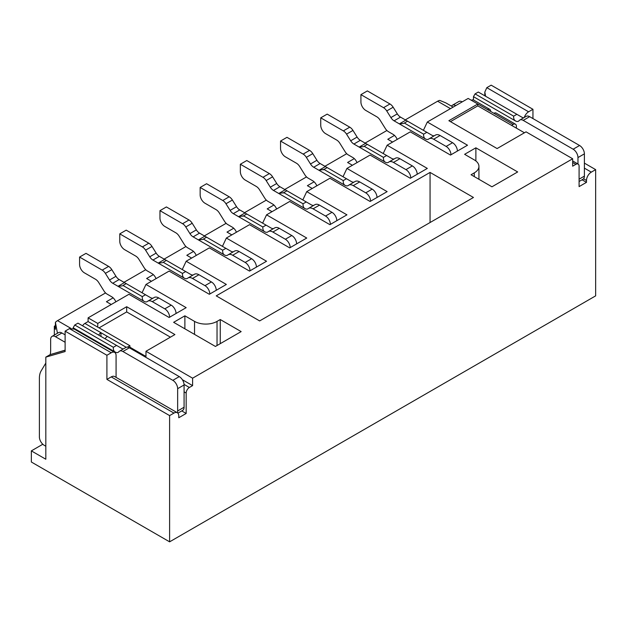 <?xml version="1.0" encoding="UTF-8"?>
<svg xmlns="http://www.w3.org/2000/svg" width="627" height="627" viewBox="0 0 627 627"><rect width="100%" height="100%" fill="white"/><g stroke="black" fill="none" stroke-linecap="round" stroke-linejoin="round"><path stroke-width="0.94" d="M169.611 317.215A6.819 3.934 -120 0 0 164.791 308.86L152.306 301.65A9.091 5.251 -120 0 0 147.76 301.203A9.091 5.251 -120 0 0 147.376 301.462A6.137 3.543 60 0 1 147.118 301.642A6.137 3.543 60 0 1 144.045 301.336L112.742 283.263A6.819 3.934 60 0 1 109.537 280.01L105.383 273.364A6.819 3.934 -120 0 0 102.185 270.119L79.582 257.062L79.582 264.492A6.819 3.934 -120 0 0 84.402 272.847L95.492 279.25A6.819 3.934 60 0 1 98.69 282.495L103.933 290.889A6.819 3.934 -120 0 0 107.131 294.134L111.731 296.79A6.819 3.934 60 0 1 115.854 301.838M153.09 298.123A6.137 3.543 60 0 1 150.48 297.621L126.231 283.631M209.802 294.008A6.819 3.934 -120 0 0 204.982 285.653L192.497 278.443A9.091 5.251 -120 0 0 187.951 277.996A9.091 5.251 -120 0 0 187.567 278.263A6.137 3.543 60 0 1 187.308 278.435A6.137 3.543 60 0 1 184.236 278.129L152.933 260.056A6.819 3.934 60 0 1 149.735 256.811L145.582 250.157A6.819 3.934 -120 0 0 142.376 246.913L119.773 233.863L119.773 241.285A6.819 3.934 -120 0 0 124.593 249.64L135.683 256.043A6.819 3.934 60 0 1 138.888 259.288L144.124 267.682A6.819 3.934 -120 0 0 147.329 270.927L151.93 273.584A6.819 3.934 60 0 1 156.045 278.631M193.281 274.916A6.137 3.543 60 0 1 190.671 274.422L166.429 260.424M249.993 270.801A6.819 3.934 -120 0 0 245.173 262.447L232.688 255.244A9.091 5.251 -120 0 0 228.142 254.789A9.091 5.251 -120 0 0 227.758 255.056A6.137 3.543 60 0 1 227.499 255.228A6.137 3.543 60 0 1 224.427 254.93L193.124 236.857A6.819 3.934 60 0 1 189.926 233.605L185.772 226.958A6.819 3.934 -120 0 0 182.575 223.706L159.963 210.656L159.963 218.078A6.819 3.934 -120 0 0 164.791 226.433L175.881 232.836A6.819 3.934 60 0 1 179.079 236.089L184.322 244.475A6.819 3.934 -120 0 0 187.52 247.728L192.121 250.385A6.819 3.934 60 0 1 196.235 255.432M233.471 251.717A6.137 3.543 60 0 1 230.861 251.215L206.62 237.218M290.191 247.594A6.819 3.934 -120 0 0 285.363 239.24L272.886 232.037A9.091 5.251 -120 0 0 268.332 231.582A9.091 5.251 -120 0 0 267.948 231.849A6.137 3.543 60 0 1 267.69 232.029A6.137 3.543 60 0 1 264.625 231.724L233.315 213.65A6.819 3.934 60 0 1 230.117 210.398L225.963 203.751A6.819 3.934 -120 0 0 222.765 200.499L200.154 187.449L200.154 194.879A6.819 3.934 -120 0 0 204.982 203.226L216.072 209.63A6.819 3.934 60 0 1 219.27 212.882L224.513 221.276A6.819 3.934 -120 0 0 227.711 224.521L232.311 227.178A6.819 3.934 60 0 1 236.426 232.225M273.662 228.51A6.137 3.543 60 0 1 271.052 228.009L266.075 225.132L262.854 226.99L243.566 215.853L242.923 216.26M330.382 224.395A6.819 3.934 -120 0 0 325.554 216.041L313.077 208.83A9.091 5.251 -120 0 0 308.531 208.383A9.091 5.251 -120 0 0 308.147 208.642A6.137 3.543 60 0 1 307.881 208.822A6.137 3.543 60 0 1 304.816 208.517L273.505 190.443A6.819 3.934 60 0 1 270.308 187.199L266.154 180.545A6.819 3.934 -120 0 0 262.956 177.3L240.353 164.243L240.353 171.673A6.819 3.934 -120 0 0 245.173 180.027L256.263 186.431A6.819 3.934 60 0 1 259.46 189.675L264.704 198.069A6.819 3.934 -120 0 0 267.901 201.314L272.502 203.971A6.819 3.934 60 0 1 276.625 209.018M313.861 205.303A6.137 3.543 60 0 1 311.243 204.802L306.266 201.933L303.053 203.783L283.757 192.646L283.122 193.053M370.573 201.189A6.819 3.934 -120 0 0 365.753 192.834L353.267 185.623A9.091 5.251 -120 0 0 348.722 185.177A9.091 5.251 -120 0 0 348.338 185.443A6.137 3.543 60 0 1 348.079 185.616A6.137 3.543 60 0 1 345.007 185.31L313.704 167.237A6.819 3.934 60 0 1 310.498 163.992L306.344 157.338A6.819 3.934 -120 0 0 303.147 154.093L280.543 141.044L280.543 148.466A6.819 3.934 -120 0 0 285.363 156.821L296.453 163.224A6.819 3.934 60 0 1 299.651 166.469L304.894 174.862A6.819 3.934 -120 0 0 308.092 178.115L312.693 180.764A6.819 3.934 60 0 1 316.815 185.811M354.051 182.096A6.137 3.543 60 0 1 351.441 181.603L320.131 163.529A6.819 3.934 60 0 1 316.933 160.277L312.779 153.631A6.819 3.934 -120 0 0 309.581 150.378L286.97 137.329L280.543 141.044M410.763 177.982A6.819 3.934 -120 0 0 405.943 169.627L393.458 162.424A9.091 5.251 -120 0 0 388.912 161.97A9.091 5.251 -120 0 0 388.528 162.236A6.137 3.543 60 0 1 388.27 162.409A6.137 3.543 60 0 1 385.197 162.111L353.894 144.038A6.819 3.934 60 0 1 350.697 140.785L346.543 134.139A6.819 3.934 -120 0 0 343.337 130.886L320.734 117.837L320.734 125.259A6.819 3.934 -120 0 0 325.554 133.614L336.644 140.017A6.819 3.934 60 0 1 339.85 143.269L345.085 151.656A6.819 3.934 -120 0 0 348.291 154.908L352.891 157.565A6.819 3.934 60 0 1 357.006 162.612M394.242 158.897A6.137 3.543 60 0 1 391.632 158.396L367.391 144.398M450.954 154.775A6.819 3.934 -120 0 0 446.134 146.428L433.649 139.218A9.091 5.251 -120 0 0 429.103 138.771A9.091 5.251 -120 0 0 428.719 139.029A6.137 3.543 60 0 1 428.46 139.21A6.137 3.543 60 0 1 425.388 138.904L394.085 120.831A6.819 3.934 60 0 1 390.887 117.578L386.734 110.932A6.819 3.934 -120 0 0 383.536 107.679L360.925 94.63L360.925 102.06A6.819 3.934 -120 0 0 365.753 110.407L376.843 116.81A6.819 3.934 60 0 1 380.04 120.063L385.284 128.457A6.819 3.934 -120 0 0 388.481 131.701L393.082 134.358A6.819 3.934 60 0 1 397.197 139.406M434.433 135.691A6.137 3.543 60 0 1 431.823 135.189L407.581 121.191M169.611 541.838L169.611 415.599L106.911 379.398L106.911 355.266L65.114 331.134L65.114 351.559L45.818 357.124L45.818 459.23L31.35 450.876L31.35 462.013L169.611 541.838L595.65 295.866L595.65 169.627L584.395 163.13M88.101 321.573L97.749 327.145L97.749 323.43L88.101 317.858L88.101 321.573L84.888 323.43A4.546 2.626 120 0 0 82.615 325.828M582.052 179.784L586.488 182.347L586.488 180.49A6.819 3.934 -60 0 1 591.308 172.135L595.65 169.627M586.488 182.347L579.089 186.619L579.089 166.194A4.546 2.626 -60 0 0 578.149 164.109A4.546 2.626 -60 0 0 575.876 164.337L572.663 166.194L572.663 158.772L192.599 378.191L145.981 351.277L145.981 356.473L129.899 347.193L129.899 348.118M181.736 410.904L186.172 413.467L186.172 393.043A4.546 2.626 -60 0 1 189.385 387.478L192.599 385.621L192.599 378.191M186.172 413.467L178.773 417.739L178.773 415.881A6.819 3.934 -60 0 0 177.363 412.754A6.819 3.934 -60 0 0 173.953 413.091L111.253 376.898A6.819 3.934 120 0 1 114.663 376.561L177.363 412.754M169.611 415.599L173.953 413.091M478.934 166.382A15.918 9.186 0 0 1 474.271 172.88L471.057 174.737L491.952 186.799L517.675 171.947L475.877 147.815L464.623 154.313L474.271 159.885A15.918 9.186 0 0 1 478.934 166.382L478.934 179.283M184.887 315.82L194.535 321.392A15.918 9.186 0 0 0 217.036 321.392L220.257 319.535L241.152 331.597L215.429 346.449L173.632 322.317L184.887 315.82L184.887 328.814M259.641 320.922L216.237 295.866L430.059 172.417L473.463 197.474L259.641 320.922M572.663 158.772L526.037 131.85L497.101 148.56L448.869 120.713L477.805 104.004L468.157 98.439L427.324 122.014L467.515 145.221L450.476 155.057L410.285 131.85L387.133 145.221L427.324 168.42L410.285 178.264L370.095 155.057L346.943 168.42L387.133 191.627L370.095 201.463L329.896 178.264L306.744 191.627L346.943 214.834L329.896 224.67L289.705 201.463L266.553 214.834L306.744 238.041L289.705 247.877L249.515 224.67L226.363 238.041L266.553 261.24L249.515 271.083L209.324 247.877L186.172 261.24L226.363 284.446L209.324 294.282L169.125 271.083L145.981 284.446L186.172 307.653L169.125 317.489L128.935 294.282L88.101 317.858M97.749 323.43L126.685 306.721L174.917 334.567L145.981 351.277M532.95 109.294L491.153 85.162L486.811 87.67L528.608 111.802L532.95 109.294L532.95 118.581M42.808 444.253L31.35 450.876M55.411 325.593L54.337 326.212L54.337 335.045M116.073 377.376L116.073 355.548A6.819 3.934 -60 0 0 114.663 352.421A6.819 3.934 -60 0 0 111.253 352.758L106.911 355.266M106.911 379.398L111.253 376.898M65.114 350.305L50.16 354.616L45.818 357.124M111.253 352.758L69.456 328.626L65.114 331.134M177.339 412.746A6.819 3.934 -120 0 0 177.653 410.959L177.653 388.685A6.819 3.934 -120 0 0 172.825 380.33L122.9 351.504A6.819 3.934 -120 0 0 119.491 351.167A6.819 3.934 -120 0 0 118.801 351.771A6.137 3.543 60 0 1 118.174 352.319A6.137 3.543 60 0 1 115.109 352.013L73.147 327.796L73.147 328.564M177.864 413.146L182.669 410.371A6.819 3.934 -120 0 0 184.079 407.244L184.079 384.97A6.819 3.934 -120 0 0 179.259 376.615L129.327 347.789A6.819 3.934 -120 0 0 125.917 347.452L119.491 351.167M430.059 222.538L430.059 172.417M450.476 121.638L477.805 105.861L477.805 104.004L487.453 109.576A4.546 2.626 120 0 1 489.726 109.349A4.546 2.626 120 0 1 490.667 111.434M126.685 306.721L126.685 311.925L99.035 327.89M170.419 337.169L126.685 311.925M145.981 284.446L142.055 292.762M186.172 261.24L182.245 269.555M226.363 238.041L222.436 246.348M266.553 214.834L262.627 223.149M306.744 191.627L302.817 199.942M346.943 168.42L343.016 176.736M387.133 145.221L383.207 153.529M427.324 122.014L423.397 130.33M489.726 109.349L473.651 100.069A4.546 2.626 120 0 0 471.379 100.296M579.089 181.493L582.985 179.251A6.819 3.934 -120 0 0 584.395 176.124L584.395 153.85A6.819 3.934 -120 0 0 579.575 145.495L529.643 116.669A6.819 3.934 -120 0 0 526.233 116.332L519.807 120.047A6.819 3.934 -120 0 0 519.117 120.65A6.137 3.543 60 0 1 518.49 121.199A6.137 3.543 60 0 1 515.425 120.893L473.463 96.676L473.463 99.975M528.608 111.802A6.819 3.934 120 0 0 524.258 117.468M57.449 333.25L55.411 322.309L55.411 329.308L54.337 326.212M453.141 107.107L445.766 102.852L439.754 100.406A9.091 5.251 120 0 0 437.615 101.221L405.301 119.875M50.16 354.616L65.114 350.164M69.456 328.626L74.276 329.104L114.663 352.421M220.257 343.667L220.257 319.535M524.431 132.783L477.805 105.861M105.563 292.927L57.559 320.648A9.091 5.251 120 0 0 55.411 322.309M100.963 336.425L100.963 332.71A4.546 2.626 120 0 0 98.69 335.116M584.395 153.85L577.969 157.565L577.969 164.008M485.619 96.26L484.812 92.083L486.811 87.67M386.914 130.494L365.11 143.081M346.723 153.701L324.911 166.288M306.525 176.9L284.721 189.495M266.334 200.107L244.53 212.694M226.143 223.314L204.339 235.901M185.953 246.521L164.149 259.108M145.762 269.72L123.95 282.315M65.114 342.271L55.466 336.707A6.819 3.934 -120 0 0 52.057 336.37A6.819 3.934 -120 0 0 50.646 339.489L50.646 350.517A22.737 13.128 60 0 1 50.199 354.6M45.818 363.072L41.163 370.863A22.737 13.128 -120 0 0 39.391 378.316L39.391 436.948A6.819 3.934 -120 0 0 44.211 445.303L45.818 446.236M475.877 160.967L475.877 147.815M111.253 304.495L106.425 301.712L113.134 297.841M151.444 281.288L146.624 278.506L153.325 274.634M191.635 258.089L186.815 255.299L193.516 251.427M231.825 234.882L227.005 232.1L233.714 228.228M272.024 211.675L267.196 208.893L273.905 205.021M312.215 188.468L307.395 185.686L314.096 181.814M352.405 165.269L347.585 162.479L354.286 158.607M392.596 142.063L387.776 139.28L394.477 135.408M577.969 157.565A6.819 3.934 -120 0 0 573.141 149.21L523.216 120.384A6.819 3.934 -120 0 0 519.807 120.047M455.782 105.587A6.819 3.934 -120 0 0 452.373 105.25A6.819 3.934 -120 0 0 451.479 106.151M65.114 334.849L61.893 332.992A6.819 3.934 -120 0 0 58.483 332.655L52.057 336.37M115.109 352.013C113.777 351.175 113.181 349.6 113.346 347.287L116.559 345.43L77.975 323.156L74.754 325.005L73.147 327.796M113.346 347.287L74.754 325.005M116.559 345.43L121.536 348.306A6.137 3.543 -120 0 0 123.417 348.894M144.045 301.336C142.713 300.498 142.125 298.922 142.282 296.602L122.986 285.465L126.207 283.608L119.169 279.548A6.819 3.934 60 0 1 115.971 276.303L111.818 269.649A6.819 3.934 -120 0 0 108.62 266.404L86.009 253.355L79.582 257.062M176.046 313.5A6.819 3.934 -120 0 0 171.218 305.145L158.733 297.935A9.091 5.251 -120 0 0 154.187 297.488L147.76 301.203M184.236 278.129C182.904 277.291 182.316 275.715 182.473 273.403L163.185 262.266L166.398 260.409L159.36 256.349A6.819 3.934 60 0 1 156.162 253.096L152.008 246.45A6.819 3.934 -120 0 0 148.811 243.198L126.207 230.148L119.773 233.863M216.237 290.293A6.819 3.934 -120 0 0 211.409 281.938L198.931 274.736A9.091 5.251 -120 0 0 194.378 274.281L187.951 277.996M224.427 254.93C223.094 254.084 222.507 252.509 222.663 250.197L203.375 239.059L206.589 237.202L199.551 233.142A6.819 3.934 60 0 1 196.353 229.89L192.199 223.243A6.819 3.934 -120 0 0 189.001 219.991L166.398 206.941L159.963 210.656M256.427 267.086A6.819 3.934 -120 0 0 251.607 258.739L239.122 251.529A9.091 5.251 -120 0 0 234.576 251.082L228.142 254.789M245.016 212.976L246.779 213.995L243.566 215.853L238.589 216.691L245.016 212.976L239.749 209.935A6.819 3.934 60 0 1 236.544 206.691L232.398 200.037A6.819 3.934 -120 0 0 229.192 196.792L206.589 183.735L200.154 187.449M296.618 243.887A6.819 3.934 -120 0 0 291.798 235.533L279.313 228.322A9.091 5.251 -120 0 0 274.767 227.875L268.332 231.582M285.207 189.769L286.97 190.788L283.757 192.646L278.78 193.484L285.207 189.769L279.94 186.728A6.819 3.934 60 0 1 276.742 183.484L272.588 176.83A6.819 3.934 -120 0 0 269.391 173.585L246.779 160.536L240.353 164.243M336.809 220.68A6.819 3.934 -120 0 0 331.989 212.326L319.504 205.123A9.091 5.251 -120 0 0 314.958 204.668L308.531 208.383M377.007 197.474A6.819 3.934 -120 0 0 372.179 189.119L359.702 181.916A9.091 5.251 -120 0 0 355.148 181.462L348.722 185.177M385.197 162.111C383.865 161.264 383.277 159.689 383.434 157.377L364.146 146.24L367.359 144.382L360.321 140.323A6.819 3.934 60 0 1 357.124 137.07L352.97 130.424A6.819 3.934 -120 0 0 349.772 127.171L327.169 114.122L320.734 117.837M417.198 174.267A6.819 3.934 -120 0 0 412.37 165.92L399.893 158.709A9.091 5.251 -120 0 0 395.347 158.263L388.912 161.97M425.388 138.904C424.056 138.065 423.468 136.482 423.625 134.17L404.337 123.033L407.55 121.176L400.52 117.116A6.819 3.934 60 0 1 397.314 113.871L393.16 107.217A6.819 3.934 -120 0 0 389.963 103.972L367.359 90.915L360.925 94.63M457.389 151.068A6.819 3.934 -120 0 0 452.569 142.713L440.083 135.503A9.091 5.251 -120 0 0 435.538 135.056L429.103 138.771M462.209 101.872A6.819 3.934 -120 0 0 458.799 101.535L452.373 105.25M515.425 120.893C514.085 120.055 513.497 118.479 513.654 116.167L516.875 114.31L478.291 92.036L475.07 93.885L473.463 96.676M513.654 116.167L475.07 93.885M516.875 114.31L521.852 117.186A6.137 3.543 -120 0 0 523.733 117.774M84.888 323.43L107.397 336.425A4.546 2.626 120 0 0 105.117 338.823M511.569 125.353L513.176 124.428A4.546 2.626 -60 0 1 515.449 124.201L496.153 113.064A4.546 2.626 120 0 0 493.88 113.291L487.453 109.576M124.436 282.589L118.009 286.304L122.351 285.873M142.282 296.602L145.495 294.753M164.635 259.39L158.2 263.097L162.542 262.674M182.473 273.403L185.686 271.546M204.825 236.183L198.391 239.898L202.733 239.467M222.663 250.197L225.885 248.339M264.625 231.724C263.285 230.885 262.697 229.302 262.854 226.99M246.811 214.011L266.075 225.132M304.816 208.517C303.484 207.678 302.896 206.103 303.053 203.783M287.001 190.812L306.266 201.933M345.007 185.31C343.674 184.471 343.087 182.896 343.243 180.584L323.947 169.447L323.313 169.854M327.169 167.589L323.947 169.447L318.971 170.278L325.397 166.57M343.243 180.584L346.457 178.726M365.596 143.364L359.161 147.079L363.503 146.647M383.434 157.377L386.647 155.52M405.787 120.157L399.352 123.872L403.694 123.441M423.625 134.17L426.846 132.313M516.389 128.135L516.389 126.286A4.546 2.626 -60 0 0 515.449 124.201M127.414 347.146L129.899 345.704L129.899 347.193M192.599 385.621L182.355 379.703M97.749 327.145L129.899 345.704M194.535 334.387L194.535 321.392M184.079 407.244L177.653 410.959M474.271 172.88L474.271 176.587M217.036 345.524L217.036 321.392M584.395 176.124L579.089 179.189M584.395 168.146L591.308 172.135M184.079 384.97L177.653 388.685M57.559 320.648L70.663 328.219M450.476 108.643L437.615 101.221M583.549 178.789L586.488 180.49M179.259 376.615L172.825 380.33M579.575 145.495L573.141 149.21M55.466 336.707L61.893 332.992M122.9 351.504L129.327 347.789M523.216 120.384L529.643 116.669M186.172 393.043L184.079 391.836M102.185 270.119L108.62 266.404M105.383 273.364L111.818 269.649M109.537 280.01L115.971 276.303M119.169 279.548L112.742 283.263M152.306 301.65L158.733 297.935M164.791 308.86L171.218 305.145M142.376 246.913L148.811 243.198M145.582 250.157L152.008 246.45M149.735 256.811L156.162 253.096M159.36 256.349L152.933 260.056M192.497 278.443L198.931 274.736M204.982 285.653L211.409 281.938M182.575 223.706L189.001 219.991M185.772 226.958L192.199 223.243M189.926 233.605L196.353 229.89M199.551 233.142L193.124 236.857M232.688 255.244L239.122 251.529M245.173 262.447L251.607 258.739M222.765 200.499L229.192 196.792M225.963 203.751L232.398 200.037M230.117 210.398L236.544 206.691M239.749 209.935L233.315 213.65M272.886 232.037L279.313 228.322M285.363 239.24L291.798 235.533M262.956 177.3L269.391 173.585M266.154 180.545L272.588 176.83M270.308 187.199L276.742 183.484M279.94 186.728L273.505 190.443M313.077 208.83L319.504 205.123M325.554 216.041L331.989 212.326M303.147 154.093L309.581 150.378M306.344 157.338L312.779 153.631M310.498 163.992L316.933 160.277M320.131 163.529L313.704 167.237M353.267 185.623L359.702 181.916M365.753 192.834L372.179 189.119M343.337 130.886L349.772 127.171M346.543 134.139L352.97 130.424M350.697 140.785L357.124 137.07M360.321 140.323L353.894 144.038M393.458 162.424L399.893 158.709M405.943 169.627L412.37 165.92M383.536 107.679L389.963 103.972M386.734 110.932L393.16 107.217M390.887 117.578L397.314 113.871M400.52 117.116L394.085 120.831M433.649 139.218L440.083 135.503M446.134 146.428L452.569 142.713M107.397 336.425L126.231 347.303M189.385 387.478L184.056 384.398M513.176 124.428L493.88 113.291M572.663 162.479L575.876 164.337M484.812 95.798L484.812 92.083M572.663 160.943L578.149 164.109"/></g></svg>
